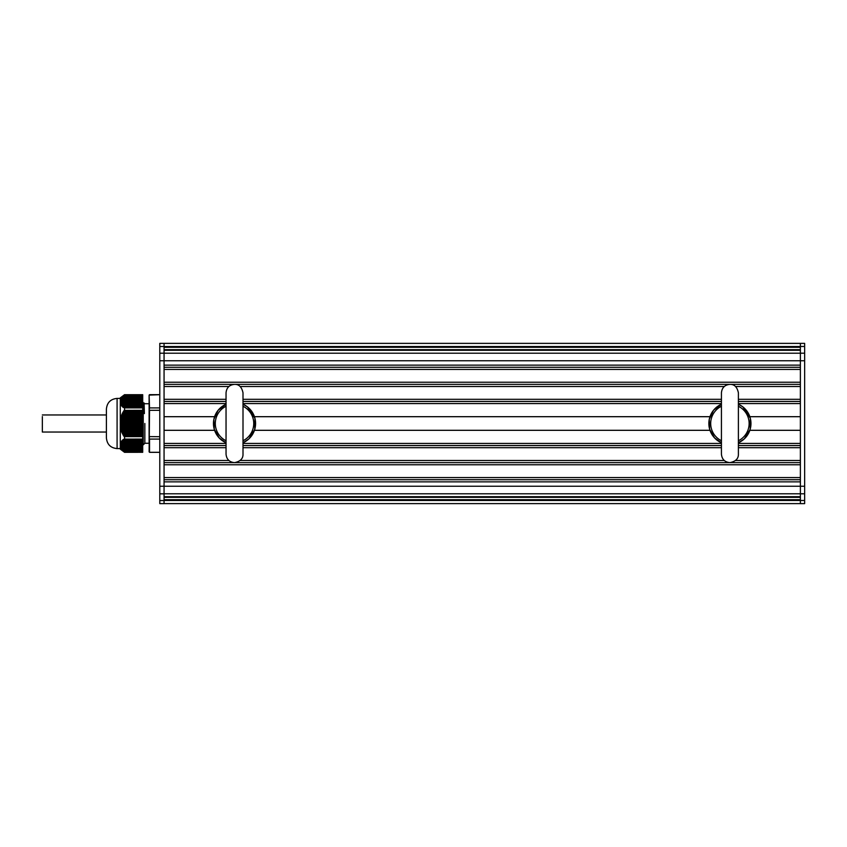 <?xml version="1.0" encoding="UTF-8"?>
<svg xmlns="http://www.w3.org/2000/svg" width="847" height="847" viewBox="0 0 847 847"><rect width="100%" height="100%" fill="white"/><g stroke="black" fill="none" stroke-linecap="round" stroke-linejoin="round"><path stroke-width="1.27" d="M142.709 394.702L124.562 394.702M142.709 394.734L142.709 407.883L124.53 407.883L142.709 407.883M123.27 395.845L142.709 395.845L123.186 395.814L124.53 394.734M124.53 407.883L121.227 405.427L120.38 402.272L142.709 402.24L120.285 402.219L120.401 399.17L123.016 395.962M142.709 410.297L124.53 410.35L142.709 410.35L142.709 407.915M142.709 410.35L142.709 436.65L124.53 436.65L142.709 436.65M142.709 439.085L124.53 439.117L142.709 439.117L142.709 436.703M142.709 439.117L142.709 444.76L120.369 444.749L120.867 442.06L121.555 442.166L121.227 441.573L122.042 441.531L121.746 440.938L122.614 440.885L123.186 439.498L124.53 439.117M142.709 447.798L120.803 447.936L120.285 444.781L142.709 444.781L142.709 451.165L123.27 451.155M142.709 451.642L123.789 451.642L123.016 451.038L142.709 451.186L142.709 452.266L124.53 452.266L123.789 451.642L142.709 451.885M120.285 447.449L120.285 449.122L124.562 452.33L142.709 452.266M124.562 410.297L124.562 407.915M124.562 439.085L124.562 436.703M124.53 436.65L121.883 432.616L120.285 427.566L120.401 418.524L122.497 413.103L124.53 410.35M121.153 448.592L142.709 448.592L120.74 448.465L121.227 449.111M121.746 449.757L142.709 449.259M122.328 450.382L142.709 450.519L122.624 450.519M121.142 448.571L120.486 447.978L142.709 447.978L120.814 447.957L142.709 447.957M123.006 451.028L142.709 450.54M142.709 442.854L120.486 442.706M123.757 451.684L142.709 451.8L123.969 451.8M142.709 442.219L120.867 442.06M120.687 443.468L142.709 443.468L120.75 443.479M121.904 441.552L142.709 441.552L121.343 441.425M142.709 440.916L121.883 440.779M121.428 442.187L142.709 442.187L121.481 442.198M123.207 440.271L142.709 440.271L122.497 440.144M123.906 439.625L142.709 439.625L123.186 439.498M142.709 450.36L121.883 449.905L142.709 449.905M120.75 403.521L142.709 403.521L120.687 403.532M142.709 401.605L120.285 401.669M142.709 400.959L120.295 400.991M121.481 404.802L142.709 404.802L121.428 404.813M121.343 405.575L142.709 405.427L121.904 405.448M120.401 399.17L142.709 399.022L120.761 399.043M120.772 398.524L142.709 398.376M121.227 397.889L142.709 397.741M123.249 395.867L142.709 395.994M123.948 395.221L142.709 395.2L123.969 395.2M142.709 395.358L123.778 395.316L142.709 395.115M123.186 407.502L142.709 407.343L123.906 407.375M122.497 406.856L142.709 406.708L123.207 406.729M121.883 406.221L142.709 406.084M120.867 404.94L142.709 404.781M120.486 404.294L142.709 404.146M122.624 396.481L142.709 396.64M120.285 445.977L142.709 446.041M142.709 446.517L120.285 446.517L142.709 446.676M124.562 452.33L142.709 452.298M120.285 445.331L142.709 445.395M120.285 427.566L120.285 443.373M142.709 425.268L120.285 425.596M120.285 403.627L120.285 419.434M120.285 419.964L120.285 420.557M120.285 426.443L120.285 427.036M120.285 421.404L142.709 421.732M142.709 400.324L120.285 400.303L142.709 400.483M124.562 394.67L120.285 397.878L120.285 399.551M106.404 410.149L106.404 436.851M106.404 423.5L106.404 409.09C107.04 402.6 110.597 399.043 117.087 398.408L117.087 448.592C110.597 447.957 107.04 444.4 106.404 437.91L106.404 423.5L106.404 432.044L42.35 432.044L42.35 416.586M121.227 431.038L142.709 431.038L143.291 444.813L142.243 443.69M144.848 423.5C144.848 398.016 144.848 398.016 144.848 423.5L144.848 443.256L149.114 443.256L149.114 403.744L144.848 403.744L144.117 403.024L144.392 413.58L143.238 410.35L142.709 402.145M142.794 402.156L143.874 403.31L144.392 413.58M143.238 410.35L143.238 444.559M149.114 403.744L149.114 395.126L149.114 410.393L149.538 407.915L159.787 407.915M149.114 410.393L149.114 436.607L159.787 436.703M149.538 407.915L149.114 395.104L159.787 394.702M149.114 451.875L149.538 410.297L159.787 410.297M149.114 438.767L149.538 436.703M159.787 439.085L149.538 439.085L149.538 452.298L159.787 452.298M804.65 346.465L800.383 346.465L800.383 343.374L804.65 343.374L804.65 503.626L800.383 503.626L800.383 353.178L800.383 365.142L164.064 365.142L164.064 360.758L164.064 503.616L800.383 503.616M159.787 500.535L164.064 500.535L164.064 503.626L159.787 503.626L159.787 343.374L164.064 343.374L164.064 353.21L164.064 350.298L800.383 350.298L800.383 347.281L800.383 353.21L804.65 353.178M804.65 343.374L164.064 343.374L800.383 343.384L800.383 347.281L164.064 347.281L164.064 346.518L800.383 346.518M159.787 353.21L164.064 353.21L164.064 360.758L804.65 360.758M159.787 503.626L164.064 503.626M159.787 343.374L800.383 343.374M159.787 486.242L164.064 486.242L164.064 481.858L800.383 481.858L800.383 496.702L164.064 496.702L164.064 499.719L800.383 499.719L800.383 500.503L804.65 500.503M804.65 486.242L164.064 486.242L164.064 493.79L804.65 493.79M164.064 464.77L164.064 477.581L800.383 477.581L800.383 464.77L164.064 464.77M226.043 447.692L164.064 447.692L164.064 460.503L228.902 460.503M214.609 430.308L164.064 430.308L164.064 443.426L226.043 443.426M226.043 403.574L164.064 403.574L164.064 416.692L214.609 416.692M228.902 386.497L164.064 386.497L164.064 399.308L226.043 399.308M164.064 369.419L164.064 382.23L800.383 382.23L800.383 369.419L164.064 369.419M800.383 353.21L164.064 353.21L164.064 360.758L159.787 360.758M159.787 346.497L164.064 346.518M735.545 386.497L800.383 386.497L800.383 399.308L738.393 399.308M738.393 403.574L800.383 403.574L800.383 416.692L749.839 416.692M749.839 430.308L800.383 430.308L800.383 443.426L738.393 443.426M738.393 447.692L800.383 447.692L800.383 460.503L735.545 460.503M164.064 497.337L800.383 497.337M164.064 479.72L800.383 479.72M164.064 462.642L234.375 462.642M234.683 462.642L729.765 462.642M730.061 462.642L800.383 462.642M240.156 460.503L724.291 460.503M243.004 447.692L721.432 447.692M164.064 445.554L226.043 445.554M243.004 445.554L721.432 445.554M738.393 445.554L800.383 445.554M243.004 443.426L721.432 443.426M254.449 430.308L709.998 430.308M254.449 416.692L709.987 416.692M243.004 403.574L721.432 403.574M164.064 401.446L226.043 401.446M243.004 401.446L721.432 401.446M738.393 401.446L800.383 401.446M243.004 399.308L721.432 399.308M240.156 386.497L724.291 386.497M164.064 384.358L234.344 384.358M234.714 384.358L729.722 384.358M730.103 384.358L800.383 384.358M164.064 367.28L800.383 367.28M164.064 349.663L800.383 349.663M243.004 406.253A19.216 19.216 0 0 1 243.004 440.747M226.043 440.747A19.216 19.216 0 0 1 226.022 406.264M738.393 406.253A19.216 19.216 0 0 1 738.393 440.747M721.432 440.747A19.216 19.216 0 0 1 721.411 406.264M142.709 425.914L120.285 425.914M142.709 426.21L120.285 426.21M142.709 427.195L120.285 427.195M142.709 426.856L120.496 426.856M142.709 424.633L120.285 424.633M142.709 424.929L120.285 424.929M142.709 425.575L120.316 425.575M142.709 428.476L120.401 428.476M142.709 428.137L120.761 428.137M142.709 423.352L120.285 423.352M142.709 423.648L120.285 423.648M142.709 424.294L120.285 424.294M142.709 426.549L120.443 426.549M142.709 429.757L120.772 429.757M142.709 429.418L121.11 429.418M142.709 427.83L120.687 427.83M142.709 422.071L120.285 422.071M142.709 422.367L120.285 422.367M142.709 423.013L120.285 423.013M142.709 423.987L120.285 423.987M142.709 430.7L121.534 430.7M142.709 429.111L121.015 429.111M142.709 420.79L120.285 420.79M142.709 421.086L120.285 421.086M142.709 422.706L120.285 422.706M142.709 432.319L121.746 432.319M142.709 431.981L122.032 431.981M142.709 430.392L121.428 430.392M142.709 419.509L120.285 419.509M142.709 419.805L120.285 419.805M142.709 420.451L120.443 420.451M142.709 433.6L122.349 433.6M142.709 433.262L122.603 433.262M142.709 431.674L121.904 431.674M142.709 419.17L120.687 419.17M142.709 421.425L120.316 421.425M142.709 434.882L123.016 434.882M142.709 434.543L123.249 434.543M142.709 432.955L122.466 432.955M142.709 418.227L120.486 418.227M142.709 418.524L120.401 418.524M142.709 420.144L120.496 420.144M142.709 436.12L123.778 436.12M142.709 435.824L123.958 435.824M142.709 434.236L123.09 434.236M142.709 416.946L120.867 416.946M142.709 417.243L120.772 417.243M142.709 417.889L121.015 417.889M142.709 418.863L120.761 418.863M142.709 435.517L123.789 435.517M142.709 415.665L121.343 415.665M142.709 415.962L121.227 415.962M142.709 416.608L121.428 416.608M142.709 417.582L121.11 417.582M142.709 414.384L121.883 414.384M142.709 414.681L121.746 414.681M142.709 415.326L121.904 415.326M142.709 416.3L121.534 416.3M142.709 413.103L122.497 413.103M142.709 413.4L122.349 413.4M142.709 414.045L122.466 414.045M142.709 415.019L122.032 415.019M142.709 412.764L123.09 412.764M142.709 413.738L122.603 413.738M142.709 410.551L124.022 410.551M142.709 412.457L123.249 412.457M142.709 412.118L123.016 412.118M142.709 411.822L123.186 411.822M142.709 411.483L123.789 411.483M142.709 411.176L123.958 411.176M142.709 410.88L123.778 410.88M142.709 436.449L124.022 436.449M142.709 435.178L123.186 435.178M142.709 433.897L122.497 433.897M142.709 432.616L121.883 432.616M142.709 431.335L121.343 431.335M142.709 430.054L120.867 430.054M142.709 428.773L120.486 428.773M142.709 427.491L120.285 427.491M142.709 447.311L120.285 447.343M142.709 447.163L120.443 447.163M142.709 445.882L120.285 445.882M142.709 449.238L121.566 449.238L142.709 449.238M142.709 448.444L121.015 448.444M142.709 444.135L120.285 444.135M142.709 445.236L120.285 445.236M142.709 449.873L122.063 449.873L142.709 449.884M142.709 449.079L121.428 449.079M142.709 443.5L120.285 443.5M142.709 449.725L121.904 449.725M142.709 444.601L120.316 444.601M142.709 443.955L120.496 443.955M142.709 451.006L123.09 451.006M142.709 443.32L120.761 443.32M142.709 442.674L121.11 442.674M142.709 442.039L121.534 442.039M142.709 441.393L122.032 441.393M142.709 440.758L122.603 440.758M142.709 440.112L123.249 440.112M142.709 439.477L123.958 439.477M142.709 448.624L120.867 448.624M142.709 402.865L120.285 402.865M142.709 403.5L120.285 403.5M142.709 403.045L120.496 403.045M142.709 402.399L120.316 402.399M142.709 403.68L120.761 403.68M142.709 401.764L120.285 401.764M142.709 404.326L121.11 404.326M142.709 401.118L120.285 401.118M142.709 404.961L121.534 404.961M142.709 405.607L122.032 405.607M142.709 399.678L120.285 399.657M142.709 399.837L120.443 399.837M142.709 406.242L122.603 406.242M142.709 399.202L120.687 399.202M142.709 406.888L123.249 406.888M142.709 407.523L123.958 407.523M142.709 398.556L121.015 398.556M142.709 397.921L121.428 397.921M121.132 398.397L142.709 398.397L121.153 398.408M142.709 397.095L121.883 397.095M142.709 397.275L121.904 397.275M142.709 397.762L121.566 397.762L142.709 397.762M142.709 396.46L122.497 396.46M142.709 397.127L122.063 397.127L142.709 397.116M159.787 493.822L164.064 493.822M164.064 500.482L800.383 500.482M243.004 404.231A21.048 21.048 0 0 1 243.004 442.769L248.954 438.862L254.756 429.376L254.936 418.259L247.44 406.856L243.004 404.21M226.043 442.769A21.048 21.048 0 0 1 226.043 404.231L218.124 410.276L213.889 419.276L214.259 429.249L219.172 437.92L226.043 442.79M738.393 404.231A21.048 21.048 0 0 1 738.393 442.769L744.333 438.862L750.146 429.376L750.326 418.259L742.83 406.856L738.393 404.21M721.432 442.769A21.048 21.048 0 0 1 721.432 404.231L713.513 410.276L709.278 419.276L709.648 429.249L714.561 437.92L721.432 442.79M142.709 444.76L120.338 444.76M142.709 451.165L123.27 451.165M142.709 441.552L121.968 441.552M142.709 440.271L123.154 440.271M142.709 439.635L123.853 439.635M142.709 402.24L120.338 402.24M142.709 405.448L121.968 405.448M142.709 406.729L123.154 406.729M142.709 399.043L120.793 399.043M142.709 407.365L123.853 407.365M142.709 395.835L123.27 395.835M120.285 398.408L117.087 398.408M120.285 448.592L117.087 448.592M144.848 443.256L143.291 444.813M149.538 452.33L159.787 452.33M149.538 394.67L159.787 394.67M106.404 414.956L42.35 414.956M243.004 454.161L243.004 392.839C241.787 387.026 238.96 384.199 234.524 384.358C229.378 384.866 226.551 387.693 226.043 392.839L226.043 454.161C226.551 459.307 229.378 462.134 234.524 462.642C240.315 461.446 243.142 458.619 243.004 454.161M226.043 406.2L226.043 392.839M738.393 454.161L738.393 392.839C737.176 387.026 734.349 384.199 729.913 384.358C724.767 384.866 721.94 387.693 721.432 392.839L721.432 454.161C721.94 459.307 724.767 462.134 729.913 462.642C735.704 461.446 738.531 458.619 738.393 454.161M721.432 406.2L721.432 392.839"/></g></svg>
